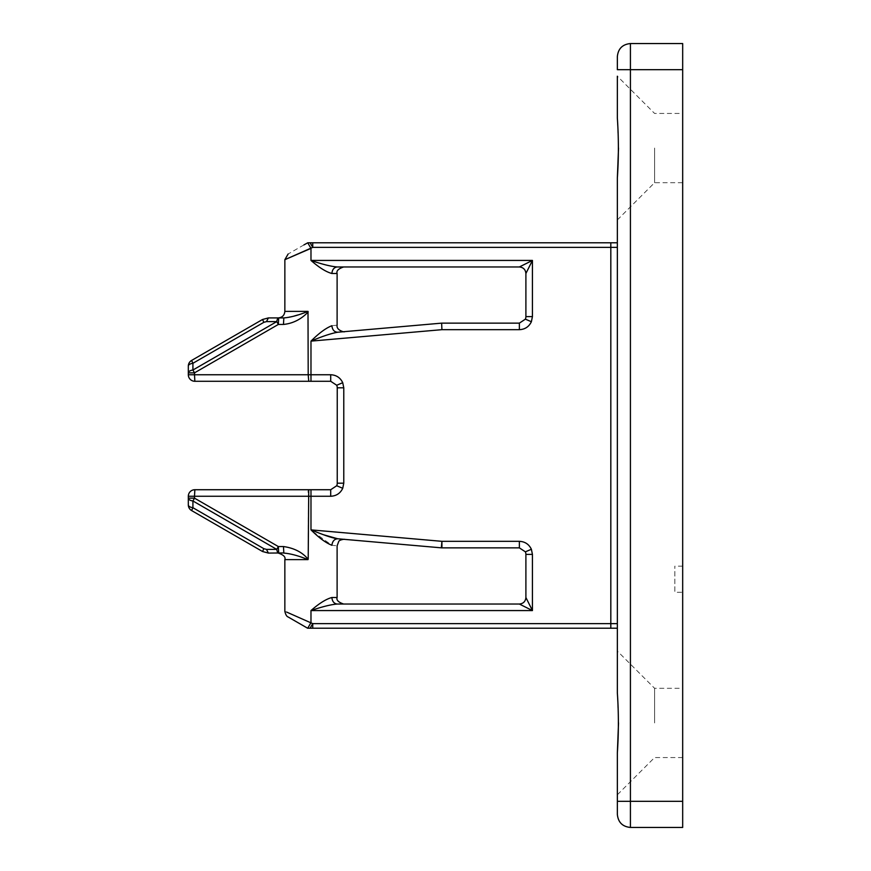 <?xml version="1.0" encoding="UTF-8"?>
<svg xmlns="http://www.w3.org/2000/svg" width="871" height="871" viewBox="0 0 871 871"><rect width="100%" height="100%" fill="white"/><g stroke="black" fill="none" stroke-linecap="round" stroke-linejoin="round"><path stroke-width="0.65" stroke-dasharray="4.36 3.27" d="M612.672 242.791L617.354 242.791L617.354 628.209L617.354 623.636L610.821 623.636L610.821 628.209L612.063 628.209M612.073 628.209L612.661 628.209M612.672 628.209L617.038 628.209M617.354 623.636L617.354 247.364L312.733 247.364L284.85 259.689L310.98 248.377L307.757 242.791L612.661 242.791M617.354 247.364L617.354 628.209M617.354 801.32L617.354 814.385C618.138 822.311 622.493 826.666 630.419 827.45L630.419 801.32L617.354 801.32M630.419 43.55C622.493 44.334 618.138 48.689 617.354 56.615L617.354 69.68L630.419 69.68L630.419 43.55M682.679 148.07L682.679 182.692L682.679 148.07M682.679 722.93L682.679 757.552L682.679 722.93M682.679 592.28L682.679 566.15L682.679 592.28L674.84 592.28L674.84 566.15L674.84 592.28M630.419 827.45L682.679 827.45L682.679 43.55M654.589 148.07L654.589 182.692L654.589 148.07M654.589 722.93L654.589 688.308L654.589 722.93M618.519 148.07L617.354 118.129L617.354 76.213L654.589 113.448L682.679 113.448M618.519 722.93L617.354 692.989L617.354 651.073L654.589 688.308L682.679 688.308M295.552 621.263L307.594 628.209L610.821 628.209M312.733 242.791L312.733 247.364L310.098 242.791M303.946 244.893L288.116 254.027M310.098 628.209L312.733 623.636L610.821 623.636L610.821 242.791M307.757 628.209L310.98 622.623L312.733 623.636L312.733 628.209M290.174 618.149L288.116 616.973M323.609 534.772L310.98 529.873L310.98 496.252L330.708 496.252C336.293 495.991 340.311 493.345 342.728 488.304L336.718 485.746A6.533 6.533 0 0 0 337.24 483.187L337.24 387.813A6.533 6.533 0 0 0 336.718 385.254L330.708 381.28L330.708 374.748L310.98 374.748L310.98 341.127C322.128 336.391 331.034 333.419 337.687 332.232L441.63 323.141L519.366 323.141L525.376 319.167A6.533 6.533 0 0 0 525.899 316.609L525.899 273.494L532.431 260.429L519.366 266.962C523.329 267.353 525.507 269.531 525.899 273.494M337.24 483.187L343.773 483.187L343.773 387.813L342.728 382.696C340.311 377.655 336.304 375.009 330.708 374.748M344.208 331.666L337.687 332.232C349.173 331.23 344.698 331.622 337.687 332.232C334.388 331.971 332.45 329.804 331.884 325.732C338.863 324.97 338.863 324.97 331.884 325.732C326.015 327.975 319.047 333.114 310.98 341.127L441.924 329.674L519.366 329.674C524.952 329.412 528.958 326.767 531.386 321.726L525.376 319.167M532.431 554.392L525.899 554.392L525.899 597.506C525.507 601.469 523.329 603.647 519.366 604.038L532.431 610.571L532.431 554.392L531.386 549.274C528.969 544.233 524.963 541.588 519.366 541.327L441.924 541.327L310.98 529.873M343.642 266.962L337.11 266.962C330.664 266.406 321.954 264.229 310.98 260.429C319.167 267.604 326.135 271.959 331.884 273.494L337.11 273.494M276.76 321.617L192.916 370.023A6.533 2.961 180 0 0 188.321 372.853L194.505 372.853L192.916 370.023L192.916 363.283L191.587 360.452L262.53 319.494L263.869 322.314L266.482 321.617L268.41 317.915L278.687 317.915A6.533 2.145 -90 0 0 276.76 321.617L278.339 324.448L194.505 372.853L194.505 374.748L310.98 374.748L310.98 381.28L308.737 381.28L308.203 374.748L307.996 311.383L284.85 311.383M284.85 559.618L307.996 559.618L308.203 559.051L308.323 492.115M312.907 531.604L331.884 545.268C338.863 546.03 338.863 546.03 331.884 545.268C332.384 541.098 334.322 538.931 337.687 538.768L441.347 547.837A6.533 6.533 0 0 0 441.924 547.859L441.924 541.327L441.347 547.837M337.11 597.506L331.884 597.506C326.113 599.041 319.145 603.396 310.98 610.571C321.954 606.782 330.664 604.605 337.11 604.038L343.642 604.038M286.679 612.095L284.861 611.311M525.899 554.392A6.533 6.533 0 0 0 525.376 551.833L519.366 547.859L441.924 547.859M441.924 329.674L441.63 323.141M308.486 490.525L308.737 489.72L330.708 489.72L336.718 485.746M337.11 266.962C345.711 266.962 345.711 266.962 337.11 266.962C334.007 267.43 332.265 269.607 331.884 273.494M308.203 311.949C308.073 310.98 302.357 321.835 283.478 324.448L278.339 324.448L278.687 317.915L283.826 317.915C276.564 317.915 276.564 317.915 283.826 317.915L294.093 316.064M297.74 314.997L307.996 311.383M337.11 604.038C345.689 604.038 345.689 604.038 337.11 604.038C334.007 603.57 332.265 601.393 331.884 597.506M339.472 538.92L337.687 538.768M308.203 559.051C301.17 551.67 292.928 547.511 283.478 546.553L283.826 553.085C276.564 553.085 276.564 553.085 283.826 553.085C276.564 553.085 276.564 553.085 283.826 553.085L278.687 553.085L278.339 546.553L276.76 549.383L192.916 500.977L194.505 498.147L194.505 496.252L310.98 496.252L310.98 489.72M307.996 559.618C298.611 555.785 290.555 553.608 283.826 553.085M283.826 317.915L283.478 324.448M194.854 489.72L194.505 496.252L188.321 496.252A6.533 6.533 0 0 1 194.854 489.72L308.737 489.72M266.482 549.383L268.41 553.085L278.687 553.085A6.533 2.145 90 0 1 276.76 549.383L266.482 549.383L263.869 548.686L262.53 551.506M194.854 381.28A6.533 6.533 0 0 1 188.321 374.748L194.505 374.748L194.854 381.28M263.869 548.686L192.916 507.717L191.587 510.548A6.533 6.533 0 0 1 188.321 504.897L188.321 498.147L194.505 498.147L278.339 546.553L283.478 546.553M188.321 366.103A6.533 6.533 0 0 1 191.587 360.452A6.533 6.533 0 0 0 188.321 366.103A6.533 2.961 180 0 1 192.916 363.283M682.679 69.68L630.419 69.68L630.419 801.32L682.679 801.32M525.899 316.609L532.431 316.609L532.431 260.429L310.98 260.429L310.98 248.377M310.98 622.623L310.98 610.571L532.431 610.571M519.366 541.327L519.366 547.859M525.376 551.833L531.386 549.274M519.366 323.141L519.366 329.674M336.718 385.254L342.728 382.696M343.773 387.813L337.24 387.813M330.708 489.72L330.708 496.252M188.321 504.897A6.533 2.961 0 0 0 192.916 507.717L192.916 500.977A6.533 2.961 0 0 1 188.321 498.147M617.354 219.928L654.589 182.692L682.679 182.692M682.679 757.552L654.589 757.552L617.354 794.788M682.679 566.15L674.84 566.15"/><path stroke-width="1.31" d="M617.038 628.209L307.594 628.209L288.116 616.973L307.594 628.209M610.821 628.209L610.821 623.636L617.354 623.636M617.354 76.213L617.354 118.129C618.715 138.075 618.715 158.032 617.354 178.011L617.354 242.791L307.757 242.791L310.98 248.377L284.85 259.689L312.733 247.364L310.098 242.791M610.821 242.791L610.821 247.364L617.354 247.364M617.354 69.68L617.354 56.615C618.138 48.689 622.493 44.334 630.419 43.55L630.419 69.68L617.354 69.68M618.519 148.07L617.354 178.011L617.354 692.989C618.715 712.935 618.715 732.892 617.354 752.871L617.354 801.32L630.419 801.32L630.419 827.45C622.493 826.666 618.138 822.311 617.354 814.385L617.354 752.871L617.354 794.788L617.354 752.871L618.519 722.93M682.679 43.55L630.419 43.55L682.679 43.55L682.679 827.45L630.419 827.45M617.354 651.073L617.354 628.209M303.946 244.893L307.757 242.791M344.208 331.666C345.667 332.515 335.956 330.61 337.11 325.155L337.11 273.494L331.884 273.494C326.113 271.959 319.145 267.604 310.98 260.429C321.954 264.218 330.664 266.395 337.11 266.962L519.366 266.962L532.431 260.429L532.431 316.609L531.386 321.726C528.969 326.767 524.963 329.412 519.366 329.674L441.924 329.674L441.63 323.141L337.687 332.232C331.034 333.419 322.128 336.38 310.98 341.127L310.98 374.748L330.708 374.748C336.293 375.009 340.3 377.655 342.728 382.696L343.773 387.813L343.773 483.187L342.728 488.304C340.311 493.345 336.304 495.991 330.708 496.252L310.98 496.252L310.98 529.873C322.531 534.456 330.686 537.745 337.687 538.768L441.347 547.837A6.533 6.533 0 0 0 441.924 547.859L519.366 547.859L525.376 551.833A6.533 6.533 0 0 1 525.899 554.392L525.899 597.506L532.431 610.571L519.366 604.038L337.11 604.038C330.664 604.594 321.954 606.771 310.98 610.571C319.156 603.396 326.124 599.041 331.884 597.506L337.11 597.506C336.206 600.075 338.384 602.253 343.642 604.038L519.366 604.038C523.329 603.647 525.507 601.469 525.899 597.506L532.431 610.571L310.98 610.571L310.98 622.623L307.757 628.209M323.609 534.772L337.687 538.768C346.353 539.519 346.353 539.519 337.687 538.768C334.388 539.029 332.45 541.196 331.884 545.268C338.863 546.03 338.863 546.03 331.884 545.268C325.983 542.992 319.015 537.864 310.98 529.873L441.924 541.327L519.366 541.327C524.952 541.588 528.958 544.233 531.386 549.274L532.431 554.392L532.431 610.571M295.552 621.263L290.174 618.149M310.098 628.209L312.733 623.636L610.821 623.636L610.821 247.364L312.733 247.364L312.733 242.791M330.708 374.748L330.708 381.28L310.98 381.28L330.708 381.28L336.718 385.254A6.533 6.533 0 0 1 337.24 387.813L337.24 483.187A6.533 6.533 0 0 1 336.718 485.746L330.708 489.72L308.737 489.72L308.203 559.051L307.996 559.618L284.85 559.618L284.85 611.311C285.623 614.654 286.711 616.537 288.116 616.973M288.116 254.027L284.861 259.689L284.85 311.383L307.996 311.383L308.203 374.748L310.98 374.748L310.98 381.28L308.737 381.28L308.203 374.748L194.505 374.748L194.854 381.28L308.737 381.28L194.854 381.28A6.533 6.533 0 0 1 188.321 374.748L188.321 372.853L188.321 374.748L194.505 374.748L194.505 372.853L188.321 372.853L188.321 366.103L188.321 372.853A6.533 2.961 180 0 1 192.916 370.023L194.505 372.853L278.339 324.448L276.76 321.617L192.916 370.023L192.916 363.283L263.869 322.314L262.53 319.494L268.41 317.915L262.53 319.494L191.587 360.452L192.916 363.283A6.533 2.961 180 0 0 188.321 366.103A6.533 6.533 0 0 1 191.587 360.452M441.924 329.674L310.98 341.127C319.047 333.114 326.015 327.975 331.884 325.732C338.863 324.97 338.863 324.97 331.884 325.732C332.384 329.902 334.322 332.069 337.687 332.232C349.173 331.23 344.698 331.622 337.687 332.232M310.98 248.377L310.98 260.429L532.431 260.429L525.899 273.494L525.899 316.609A6.533 6.533 0 0 1 525.376 319.167L519.366 323.141L441.63 323.141M310.98 529.873L312.907 531.604M312.733 628.209L312.733 623.636L286.679 612.095M525.899 273.494C525.507 269.531 523.329 267.353 519.366 266.962L343.642 266.962C338.384 268.747 336.206 270.925 337.11 273.494M331.884 273.494C332.265 269.607 334.007 267.43 337.11 266.962C345.711 266.962 345.711 266.962 337.11 266.962M308.203 311.949C301.17 319.319 292.917 323.489 283.478 324.448L283.826 317.915C276.564 317.915 276.564 317.915 283.826 317.915L278.317 317.915C282.269 317.512 284.447 315.335 284.85 311.383M294.093 316.064L297.74 314.997M307.996 311.383C298.611 315.215 290.555 317.392 283.826 317.915M337.11 604.038C345.689 604.038 345.689 604.038 337.11 604.038C334.007 603.57 332.265 601.393 331.884 597.506M337.687 538.768L339.472 538.92M283.75 552.943L268.41 553.085L262.53 551.506L268.41 553.085L266.482 549.383L276.76 549.383L278.339 546.553L278.687 553.085A6.533 2.145 -90 0 1 276.76 549.383L192.916 500.977L192.916 507.717L191.587 510.548A6.533 6.533 0 0 1 188.321 504.897A6.533 2.961 0 0 0 192.916 507.717L263.869 548.686L266.482 549.383M308.203 559.051C308.073 560.031 302.346 549.155 283.478 546.553L283.826 553.085C290.555 553.608 298.611 555.785 307.996 559.618M308.323 492.115L308.486 490.525M278.687 317.915A6.533 2.145 90 0 0 276.76 321.617L266.482 321.617L268.41 317.915L278.687 317.915L278.339 324.448L283.478 324.448M283.478 546.553L278.339 546.553L194.505 498.147L194.505 496.252L188.321 496.252L188.321 498.147L188.321 496.252A6.533 6.533 0 0 1 194.854 489.72L194.505 496.252L310.98 496.252L310.98 489.72M188.321 498.147L194.505 498.147L192.916 500.977A6.533 2.961 0 0 1 188.321 498.147L188.321 504.897A6.533 6.533 0 0 0 191.587 510.548L262.53 551.506L191.587 510.548M308.737 489.72L194.854 489.72M262.53 551.506L263.869 548.686M682.679 801.32L630.419 801.32L630.419 69.68L682.679 69.68M336.718 485.746L342.728 488.304L343.773 483.187L337.24 483.187M525.376 319.167L531.386 321.726L532.431 316.609L525.899 316.609M343.773 387.813L337.24 387.813M342.728 382.696L336.718 385.254M519.366 329.674L519.366 323.141M532.431 554.392L525.899 554.392M531.386 549.274L525.376 551.833M519.366 547.859L519.366 541.327M441.347 547.837L441.924 541.327L441.924 547.859M330.708 496.252L330.708 489.72M276.76 321.617L266.482 321.617L263.869 322.314L192.916 363.283M344.219 539.334C345.58 539.018 339.211 539.639 338.688 541.577L337.11 545.845L337.11 597.506M291.85 619.118L290.489 618.334M284.85 559.618C285.764 557.048 283.587 554.871 278.317 553.085"/></g></svg>

